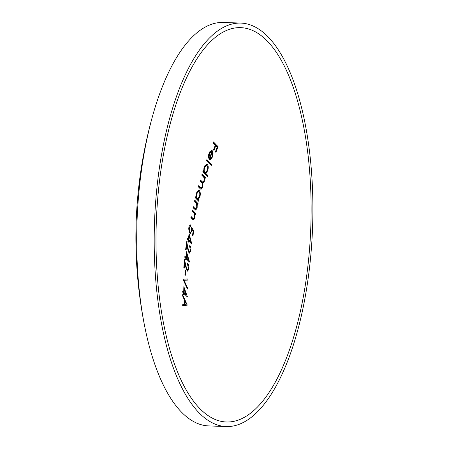 <?xml version="1.0" encoding="UTF-8"?>
<svg xmlns="http://www.w3.org/2000/svg" width="449" height="449" viewBox="0 0 449 449"><rect width="100%" height="100%" fill="white"/><g stroke="black" fill="none" stroke-linecap="round" stroke-linejoin="round"><path stroke-width="0.67" d="M189.927 225.016A432.701 371.289 -43.3 0 0 189.742 225.999M190.606 226.083L189.332 227.811L189.955 231.976C190.64 232.487 191.145 231.897 191.459 230.197L191.689 227.385A432.713 215.408 -163.8 0 0 193.816 230.938A432.533 371.138 -43.3 0 0 192.975 235.731A432.634 143.702 10.7 0 1 192.486 235.248A432.567 371.171 136.7 0 1 193.177 231.274A432.713 215.324 16.2 0 1 192.06 229.405L191.903 230.87L190.415 233.362L189.764 233.003L188.709 229.046L188.889 227.267L189.27 225.914L190.803 225.033A432.701 371.289 -43.3 0 0 190.606 226.083L189.197 226.088M189.175 232.021L190.382 232.2L189.141 231.942M191.628 228.732A432.713 215.408 -163.8 0 0 192.032 229.4M190.713 232.066L189.972 233.188M240.866 23.084L223.355 22.45A201.865 79.063 92.1 0 0 152.531 116.196A201.865 79.063 92.1 0 0 144.87 327.282A201.865 79.063 92.1 0 0 180.683 411.278A201.865 79.063 92.1 0 0 208.712 425.916L226.223 426.55A201.865 79.063 92.1 0 0 309.866 264.68A201.865 79.063 92.1 0 0 268.895 37.722A201.865 79.063 92.1 0 0 240.866 23.084A201.865 79.063 92.1 0 0 157.223 184.954A201.865 79.063 92.1 0 0 198.194 411.913A201.865 79.063 92.1 0 0 226.223 426.55M185.718 270.73A432.679 371.267 -43.3 0 0 185.398 275.237A429.362 142.614 10.7 0 1 184.932 274.754A432.696 371.278 136.7 0 1 185.246 270.247A429.94 142.804 -169.3 0 0 185.718 270.73L185.213 270.713M190.948 217.232A432.656 143.708 -169.3 0 0 191.762 218.085L192.554 218.742L193.429 218.775L194.552 217.254L194.282 213.443L193.424 212.355A432.516 143.663 10.7 0 1 192.239 211.109A432.713 371.295 136.7 0 1 192.469 210.065A432.482 143.652 -169.3 0 0 195.803 213.511A432.617 371.211 -43.3 0 0 195.568 214.555A432.516 143.663 10.7 0 1 194.956 213.937L194.933 217.86L193.586 219.971L192.559 219.303A432.673 143.714 10.7 0 1 190.881 217.541A432.713 371.295 136.7 0 1 191.094 216.497A432.656 143.708 -169.3 0 0 192.638 218.113L193.609 218.809L192.89 218.758M193.081 207.348A432.342 143.607 -169.3 0 0 193.917 208.213L194.709 208.875L195.584 208.908L196.763 207.387L196.561 203.577L195.708 202.493A432.061 143.512 10.7 0 1 194.524 201.247A432.713 371.295 136.7 0 1 194.782 200.203A432 143.489 -169.3 0 0 198.11 203.65A432.617 371.211 -43.3 0 0 197.852 204.693A432.061 143.512 10.7 0 1 197.24 204.071L197.139 207.994L195.725 210.098L193.008 207.674A432.713 371.295 136.7 0 1 193.25 206.624A432.342 143.607 -169.3 0 0 194.793 208.246L195.77 208.942L195.051 208.886M198.705 201.259A431.843 143.439 10.7 0 1 195.377 197.813A432.713 371.295 136.7 0 1 195.641 196.769A431.77 143.416 -169.3 0 0 196.207 197.364L196.224 194.507L196.858 192.116L198.683 190.224L199.39 190.589C200.372 191.964 200.546 194.047 199.928 196.83L198.34 199.575A431.77 143.416 -169.3 0 0 198.974 200.215A432.617 371.211 -43.3 0 0 198.705 201.259M200.102 188.631A430.917 143.13 10.7 0 1 198.323 186.767A432.713 371.295 136.7 0 1 198.615 185.723A430.81 143.096 -169.3 0 0 200.4 187.592L201.197 188.148L202.162 186.79C202.583 184.455 202.286 182.951 201.27 182.288A430.294 142.922 10.7 0 1 199.996 180.953A432.713 371.295 136.7 0 1 200.305 179.909L202.881 182.311L203.885 180.969C204.334 178.741 204.082 177.282 203.139 176.586A429.581 142.687 10.7 0 1 201.758 175.138A432.713 371.295 136.7 0 1 202.084 174.094A429.44 142.642 -169.3 0 0 205.412 177.54A432.617 371.211 -43.3 0 0 205.086 178.584A429.581 142.687 10.7 0 1 204.497 177.984L204.25 181.576L202.617 183.445L202.527 187.396L201.107 189.265L200.102 188.631M202.724 183.45L202.106 183.428M207.561 176.547A429.115 142.529 10.7 0 1 202.836 171.709A432.713 371.295 136.7 0 1 203.173 170.665A428.963 142.485 -169.3 0 0 203.734 171.26L203.902 168.414L204.693 166.023L206.714 164.143L207.444 164.508C208.403 165.889 208.482 167.965 207.685 170.738L205.844 173.443L207.898 175.503A432.522 371.132 -43.3 0 0 207.561 176.547M211.238 165.529L206.512 160.691A432.713 371.295 136.7 0 1 206.877 159.648L211.602 164.486A432.522 371.132 -43.3 0 0 211.238 165.529M208.561 158.16L208.678 154.602L209.593 152.127L211.602 150.432L212.36 150.802L213.118 152.929L212.517 156.886L210.609 159.619L209.116 159.344A432.696 371.278 136.7 0 1 211.889 151.762L211.344 151.498L209.526 153.586L209.082 157.431A431.596 261.228 -16.8 0 0 208.561 158.16M215.284 145.291A423.901 140.801 10.7 0 1 213.084 142.995A432.713 371.295 136.7 0 1 213.499 141.957A423.671 140.722 -169.3 0 0 218.102 146.671A432.533 371.138 -43.3 0 0 215.902 152.318A424.9 141.132 10.7 0 1 215.413 151.835A432.567 371.171 136.7 0 1 217.204 147.227A423.901 140.801 10.7 0 1 215.761 145.773A432.651 371.244 -43.3 0 0 213.971 150.381A424.9 141.132 10.7 0 1 213.494 149.899A432.673 371.261 136.7 0 1 215.284 145.291M198.991 407.703A197.324 77.284 92.1 0 0 302.985 298.619A197.324 77.284 92.1 0 0 268.104 41.937A197.324 77.284 92.1 0 0 173.37 112.727A197.324 77.284 92.1 0 0 165.4 332.254A197.324 77.284 92.1 0 0 198.991 407.703M187.227 305.152A425.136 24.656 0.7 0 0 182.687 305.859A432.713 371.295 136.7 0 1 182.664 304.714A425.343 24.577 -179.3 0 1 184.079 304.484A432.696 371.284 136.7 0 1 184.056 299.152A426.92 285.126 24.5 0 1 182.625 295.857A432.713 371.295 136.7 0 1 182.636 294.707L187.222 305A432.533 371.138 -43.3 0 0 187.227 305.152L186.352 305.118A425.136 24.656 0.7 0 0 182.681 305.685M183.697 293.231A426.32 141.603 10.7 0 1 182.67 292.147A432.713 371.295 136.7 0 1 182.687 291.092A426.511 141.665 -169.3 0 0 183.72 292.176A432.707 371.289 136.7 0 1 183.866 286.608A429.384 326.142 -148.1 0 0 187.396 296.767A432.522 371.132 -43.3 0 0 187.396 296.985A426.32 141.603 10.7 0 1 184.163 293.713A432.696 371.278 -43.3 0 0 184.146 295.072A426.062 141.519 10.7 0 1 183.68 294.589A432.707 371.289 136.7 0 1 183.697 293.231M187.48 289.033A429.126 274.743 22.9 0 1 183.085 279.351A432.713 371.295 136.7 0 1 183.091 279.199L187.968 278.952A432.533 371.138 -43.3 0 0 187.901 280.081A428.997 12.168 1.4 0 0 184.034 280.271L187.519 287.904A432.533 371.138 -43.3 0 0 187.48 289.033M186.509 269.793L187.211 269.815C187.817 270.225 188.21 269.697 188.378 268.233L187.542 264.427A432.628 371.222 136.7 0 1 187.643 263.378C188.574 264.545 188.984 266.341 188.861 268.771L187.688 271.19L187.16 270.904L185.701 266.841A431.691 357.904 41.2 0 1 184.752 262.654A432.713 371.295 -43.3 0 0 184.286 268.104A430.069 142.849 10.7 0 1 183.832 267.621A432.713 371.295 136.7 0 1 184.533 259.662A431.764 357.976 -138.8 0 0 185.976 266.156L187.542 269.995L186.571 269.944M185.807 258.343A431.158 143.209 10.7 0 1 184.78 257.26A432.713 371.295 136.7 0 1 184.887 256.205A431.253 143.242 -169.3 0 0 185.92 257.294L186.554 251.743A432.118 328.219 -148.1 0 0 189.523 261.885A432.522 371.132 -43.3 0 0 189.5 262.098A431.158 143.209 10.7 0 1 186.273 258.826A432.696 371.278 -43.3 0 0 186.133 260.179A431.034 143.169 10.7 0 1 185.673 259.696A432.707 371.289 136.7 0 1 185.807 258.343M188.35 251.771L189.08 251.799C189.697 252.215 190.123 251.687 190.365 250.216L189.646 246.417A432.628 371.222 136.7 0 1 189.792 245.367C190.718 246.535 191.066 248.331 190.847 250.755L189.523 253.169L188.984 252.888L187.631 248.83A432.432 358.521 41.2 0 1 186.812 244.643L186.105 250.087A431.781 143.416 10.7 0 1 185.65 249.605A432.713 371.295 136.7 0 1 186.711 241.652A432.471 358.56 -138.8 0 0 187.946 248.14L189.416 251.979L188.4 251.911M188.092 240.344A432.37 143.613 10.7 0 1 187.059 239.255A432.713 371.295 136.7 0 1 187.216 238.206A432.415 143.629 -169.3 0 0 188.249 239.295L189.13 233.749A432.662 328.634 -148.1 0 0 191.813 243.88A432.522 371.132 -43.3 0 0 191.785 244.093A432.37 143.613 10.7 0 1 188.558 240.827A432.696 371.278 -43.3 0 0 188.356 242.174A432.308 143.59 10.7 0 1 187.89 241.691A432.707 371.289 136.7 0 1 188.092 240.344M190.359 224.882L189.944 225.005M185.987 304.186L186.346 304.966A432.533 371.138 -43.3 0 0 186.352 305.118M187.222 305L186.346 304.966M184.522 300.213A432.684 371.267 -43.3 0 0 184.539 304.411A425.343 24.644 -179.3 0 1 186.301 304.141A426.92 285.053 24.5 0 1 184.522 300.213L184.056 300.196M184.539 304.411L184.079 304.394M182.67 291.968A426.511 141.665 -169.3 0 0 182.844 292.147L183.72 292.176M185.785 294.696A429.384 326.142 -148.1 0 0 186.172 295.762M183.315 292.164A432.696 371.278 -43.3 0 0 183.31 292.63A426.511 141.665 -169.3 0 0 185.314 294.679L186.189 294.712A429.244 325.974 31.9 0 1 184.264 289.162L183.787 289.145M184.163 293.713L183.692 293.697M184.264 289.162A432.696 371.278 -43.3 0 0 184.185 292.664A426.511 141.665 -169.3 0 0 186.189 294.712M184.185 292.664L183.31 292.63M187.093 278.997A432.533 371.138 -43.3 0 0 187.025 280.053A428.997 12.168 1.4 0 0 183.467 280.227M187.901 280.081L187.025 280.053M184.034 280.271L183.478 280.255M187.519 287.904L186.936 287.882M188.861 268.771L188.311 268.749M187.805 269.9L187.25 270.983M184.752 262.654L184.253 262.631M185.976 266.156L185.538 266.139M184.803 257.008A431.253 143.242 -169.3 0 0 185.044 257.26L185.92 257.294M186.296 253.915A432.118 328.219 -148.1 0 0 186.402 254.274M188.03 259.814A432.118 328.219 -148.1 0 0 188.384 260.981M185.56 257.283A432.696 371.278 -43.3 0 0 185.51 257.748A431.253 143.242 -169.3 0 0 187.514 259.797L188.389 259.825A432.056 328.112 31.9 0 1 186.773 254.286L186.256 254.269M186.273 258.826L185.763 258.809M186.773 254.286A432.696 371.278 -43.3 0 0 186.386 257.777A431.253 143.242 -169.3 0 0 188.389 259.825M186.386 257.777L185.51 257.748M190.847 250.755L190.275 250.738M189.742 251.844L189.091 252.978M186.812 244.643L186.296 244.621M186.335 244.323A432.471 358.56 -138.8 0 0 186.391 244.626M187.946 248.14L187.491 248.123M187.098 238.975A432.415 143.629 -169.3 0 0 187.373 239.261L188.249 239.295M188.788 235.837A432.662 328.634 -148.1 0 0 188.9 236.281M190.376 241.815A432.662 328.634 -148.1 0 0 190.707 243.027M187.907 239.283A432.696 371.278 -43.3 0 0 187.839 239.744L189.843 241.798L190.718 241.826A432.645 328.556 31.9 0 1 189.259 236.292L188.72 236.275M188.558 240.827L188.024 240.81M189.259 236.292A432.696 371.278 -43.3 0 0 188.715 239.777L190.718 241.826M188.715 239.777L187.839 239.744M189.332 227.811L188.81 227.795M193.816 230.938L192.958 230.909M192.06 229.405L191.571 229.388M191.903 230.87L191.319 230.848M192.638 218.113L191.762 218.085M192.312 210.789A432.482 143.652 -169.3 0 0 194.928 213.477A432.617 371.211 -43.3 0 0 194.827 213.932M195.803 213.511L194.928 213.477M194.956 213.937L194.468 213.915M194.933 217.86L194.4 217.844M193.783 218.781L193.126 219.791M194.793 208.246L193.917 208.213M194.608 200.911A432 143.489 -169.3 0 0 197.234 203.616A432.617 371.211 -43.3 0 0 197.122 204.065M198.11 203.65L197.234 203.616M197.24 204.071L196.741 204.054M197.139 207.994L196.595 207.977M195.966 208.908L195.264 209.93M198.233 190.325L199.109 191.639L198.593 191.381L196.875 193.693L196.381 193.671M198.385 198.553L197.465 199.541A431.77 143.416 -169.3 0 0 198.099 200.181A432.617 371.211 -43.3 0 0 198.003 200.546M198.593 191.375L197.111 191.571M195.859 197.352L196.404 198.452L197.829 198.772L199.502 196.421C199.985 194.271 199.85 192.672 199.103 191.628M196.207 197.364L195.5 197.336M199.39 190.589L198.514 190.556M199.928 196.83L199.39 196.814M198.34 199.575L197.465 199.541M198.974 200.215L198.099 200.181M196.875 193.693C196.387 195.865 196.516 197.459 197.279 198.48L196.404 198.452M197.279 198.48L197.829 198.772M198.424 186.414A430.81 143.096 -169.3 0 0 199.524 187.559L201.197 188.148M200.4 187.592L199.524 187.559M200.102 180.588L201.949 182.272L202.881 182.311M201.977 181.66L201.101 181.626M201.876 174.768A429.44 142.642 -169.3 0 0 204.536 177.507A432.617 371.211 -43.3 0 0 204.39 177.978M205.412 177.54L204.536 177.507M204.497 177.984L203.992 177.967M204.609 179.645L204.127 179.628M204.25 181.576L203.666 181.553M203.111 182.249L202.095 183.4M202.527 187.396L201.955 187.373M201.388 188.103L200.658 189.108M206.265 164.233L207.157 165.63M206.012 172.422L204.969 173.415L207.023 175.475A432.522 371.132 -43.3 0 0 206.888 175.879M206.562 165.294L204.632 167.6C204.003 169.761 204.059 171.355 204.806 172.382L205.373 172.669L207.258 170.328C207.876 168.19 207.82 166.596 207.084 165.546L205.67 165.26L204.946 165.552M203.419 171.249L203.93 172.349L205.373 172.669M203.734 171.26L202.987 171.237M207.444 164.508L206.568 164.474M207.685 170.738L207.118 170.715M205.844 173.443L204.969 173.415M207.898 175.503L207.023 175.475M204.632 167.6L204.11 167.578M204.806 172.382L203.93 172.349M206.647 160.304L210.727 164.457A432.522 371.132 -43.3 0 0 210.581 164.878M211.602 164.486L210.727 164.457M211.142 150.51L212.158 152.29M210.811 158.548L209.548 159.67M211.344 151.498L209.829 151.706M212.36 150.802L211.485 150.769M213.118 152.929L212.456 152.907M212.517 156.886L211.939 156.864M210.609 159.619L209.734 159.586M209.526 153.586L208.987 153.564M209.082 157.431L208.454 157.408M209.307 158.744L209.896 158.727C210.704 158.918 211.434 158.183 212.08 156.516L212.573 154.007L212.259 152.295A432.679 371.267 -43.3 0 0 209.896 158.727L209.341 158.71M212.259 152.295L211.698 152.273M213.247 142.586A423.671 140.722 -169.3 0 0 217.226 146.643A432.533 371.138 -43.3 0 0 217.052 147.081M218.102 146.671L217.226 146.643M215.761 145.773L215.105 145.751M152.531 116.196A451.761 451.761 0 0 0 144.87 327.282"/></g></svg>
